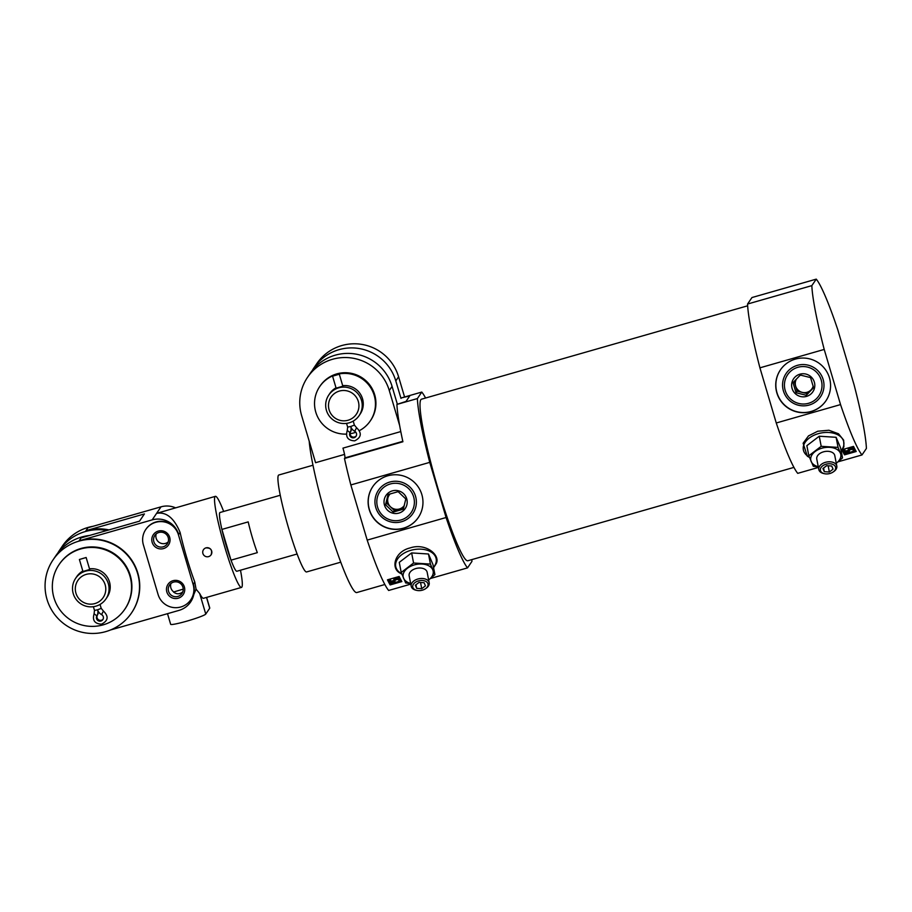 <?xml version="1.0" encoding="UTF-8"?>
<svg xmlns="http://www.w3.org/2000/svg" width="912" height="912" viewBox="0 0 912 912"><rect width="100%" height="100%" fill="white"/><g stroke="black" fill="none" stroke-linecap="round" stroke-linejoin="round"><path stroke-width="1.37" d="M326.416 410.332A18.331 18.172 -145.9 0 0 359.134 415.587A18.331 18.172 -145.9 0 0 354.13 390.268A18.331 18.172 -145.9 0 0 326.416 410.332M359.134 415.587L360.172 414.048A18.331 18.172 -145.9 0 0 342.707 385.673M336.015 387.817A18.331 18.172 -145.9 0 0 329.813 393.482L328.765 395.033M332.572 376.177L336.118 388.17L342.855 386.209L339.31 374.182L332.572 376.177L339.298 374.216M409.75 395.911L401.326 397.928L421.777 392.069L417.388 398.567L396.925 404.415L406.034 401.417L409.75 395.911M384.841 584.512L356.752 592.561A84.041 8.789 -106 0 1 330.919 533.315A84.041 8.789 -106 0 1 309.202 441.214M344.542 454.404L315.575 462.703L301.633 415.621A45.839 45.418 -145.9 0 1 307.492 377.386L310.285 373.259A45.839 45.418 34.1 0 1 392.08 386.403L397.267 403.925M400.995 398.419L395.797 380.908A45.839 45.418 -145.9 0 0 312.246 370.58M404.575 396.994L398.59 376.781A45.839 45.418 -145.9 0 0 316.806 363.637L314.013 367.764M396.925 404.415A93.206 9.747 -106 0 0 399.638 425.482L389.287 390.53A45.839 45.418 -145.9 0 0 307.492 377.386M421.777 392.069A93.206 9.747 -106 0 1 425.573 398.02M399.638 425.482A93.206 9.747 74 0 0 402.91 441.75L344.474 458.474A93.206 9.747 -106 0 0 350.846 484.945L429.746 462.361A93.206 9.747 -106 0 1 417.388 398.567M402.819 441.328L344.85 457.915A9.166 0.958 74 0 0 342.958 448.134L400.79 431.57M410.776 584.125L388.649 590.463A93.206 9.747 -106 0 1 367.194 540.109L350.846 484.945M821.199 446.321L838.048 447.393L842.528 457.904L840.579 447.815L836.099 437.304L819.25 436.221L806.869 445.672L808.83 455.761L821.199 446.321L819.25 436.221M818.395 467.434L797.726 473.351A93.206 9.747 -106 0 1 776.26 422.986L759.924 367.832A93.206 9.747 -106 0 1 747.566 304.038L751.967 297.54L816.251 279.14A93.206 9.747 -106 0 1 837.706 329.494L854.042 384.659A93.206 9.747 -106 0 1 866.4 448.453L862 454.951L838.105 461.791M862 454.951A93.206 9.747 -106 0 1 840.545 404.586L776.26 422.986M842.346 449.605L853.529 446.401A93.206 9.747 74 0 0 856.208 451.508L844.523 454.849A93.206 9.747 -106 0 1 842.004 450.072M807.291 456.194L803.13 443.232L808.488 435.902L817.768 431.228L828.905 430.247L838.516 433.781L843.646 440.131L843.908 446.823M413.581 563.012L430.43 564.095L434.91 574.606L432.961 564.517L428.48 553.994L411.631 552.923L399.262 562.362L401.212 572.462L413.581 563.012L411.631 552.923M401.873 574.115L399.695 572.907C390.667 567.902 394.714 551.521 410.149 547.918C425.744 542.594 440.542 555.066 436.301 563.513L433.576 567.731M429.746 462.361L446.082 517.514A93.206 9.747 -106 0 0 467.537 567.88L430.498 578.482M446.082 517.514L367.194 540.109M399.16 576.487A93.206 9.747 74 0 0 401.85 581.582L390.154 584.934A93.206 9.747 -106 0 1 387.475 579.827L399.16 576.487M471.846 559.615A93.206 9.747 -106 0 1 471.937 561.382L467.537 567.88M816.251 279.14L811.851 285.627A93.206 9.747 -106 0 0 824.209 349.433L759.924 367.832M811.851 285.627L747.566 304.038M401.348 580.705L389.971 583.965L390.154 584.934M855.718 450.631L844.341 453.88L844.523 454.849M824.209 349.433L840.545 404.586M793.919 467.4L467.788 560.766A84.041 8.789 -106 0 1 436.21 482.391A84.041 8.789 -106 0 1 421.526 399.182L747.658 305.805M340.746 562.18L306.592 571.949A50.422 5.267 -106 0 1 287.645 524.924A50.422 5.267 -106 0 1 278.833 474.992L312.987 465.223M389.971 583.965A91.987 9.61 -106 0 1 387.725 579.758M844.341 453.88A91.987 9.61 -106 0 1 842.175 449.844M848.023 451.28L844.957 452.01L844.694 451.155L847.886 450.574L848.023 451.28L848.32 449.958C849.619 448.271 851.432 447.792 853.723 448.533L854.544 450.243L853.176 450.824L853.393 449.445M853.176 450.824L853.119 449.114L849.642 449.912L849.289 451.315L847.282 452.614L843.931 452.329L843.577 450.118L844.843 449.65L844.626 451.269M847.886 450.574L848.32 449.958M854.624 449.833L853.586 447.815C851.295 447.097 849.494 447.575 848.183 449.251M393.653 581.366L390.587 582.084L390.325 581.24L393.517 580.648L393.653 581.366L393.95 580.043C395.261 578.356 397.062 577.877 399.365 578.607L400.174 580.328L398.806 580.91L399.023 579.519M398.806 580.91L398.749 579.2L395.272 579.998L394.919 581.389L392.924 582.688L389.561 582.415L389.219 580.203L390.484 579.724L390.256 581.354M393.517 580.648L393.95 580.043M400.254 579.907L399.228 577.9C396.925 577.171 395.124 577.649 393.813 579.337M843.577 451.668L843.988 450.357L844.979 450.357M843.851 449.65L843.988 450.357M843.577 450.118L843.714 450.824M843.463 450.539L843.6 451.258M853.37 449.559L853.507 450.277M389.219 581.742L389.618 580.442L390.621 580.431M389.481 579.736L389.618 580.442M389.219 580.203L389.356 580.91M389.093 580.625L389.23 581.332M399 579.633L399.148 580.351M387.76 475.802A27.508 27.246 34.1 0 1 418.323 517.492A27.508 27.246 34.1 0 1 380.27 524.639A27.508 27.246 34.1 0 1 387.76 475.802M795.378 359.1A27.508 27.246 34.1 0 1 825.941 400.79A27.508 27.246 34.1 0 1 787.888 407.938A27.508 27.246 34.1 0 1 795.378 359.1M418.38 517.4A27.508 27.246 34.1 0 1 380.384 524.468A27.508 27.246 34.1 0 1 372.826 486.563M389.777 482.049A20.782 20.588 34.1 0 1 415.804 506.901A20.782 20.588 34.1 0 1 381.398 516.751A20.782 20.588 34.1 0 1 389.777 482.049M825.998 400.71A27.508 27.246 34.1 0 1 788.002 407.767A27.508 27.246 34.1 0 1 780.444 369.873M797.396 365.347A20.782 20.588 34.1 0 1 823.422 390.199A20.782 20.588 34.1 0 1 789.005 400.049A20.782 20.588 34.1 0 1 797.396 365.347M430.43 564.095L428.48 553.994M411.494 583.76L405.692 582.973L401.212 572.462M434.91 574.606L428.822 579.804A15.276 9.77 -11 0 1 428.64 579.941M410.639 583.429A15.276 9.77 -11 0 1 403.549 578.197A15.276 9.77 -11 0 1 407.493 568.21A15.276 9.77 -11 0 1 422.096 564.038A15.276 9.77 -11 0 1 432.767 569.829A15.276 9.77 -11 0 1 428.822 579.804M418.426 580.921A7.763 4.959 -11 0 1 427.181 582.437A7.763 4.959 -11 0 1 425.414 588.776A7.763 4.959 -11 0 1 416.944 590.417A7.763 4.959 -11 0 1 412.748 585.892A7.763 4.959 -11 0 1 418.426 580.921M424.103 582.711L419.053 582.392L415.336 585.219L416.681 588.377L421.732 588.696L425.448 585.869L424.103 582.711M416.944 590.417L416.111 590.235A9.166 5.86 -11 0 1 411.187 586.234A9.166 5.86 -11 0 1 417.856 579.017A9.166 5.86 -11 0 1 429.187 582.745A9.166 5.86 -11 0 1 426.121 588.297L425.414 588.776M429.187 582.745L427.158 572.269A9.166 5.86 169 0 0 415.826 568.552A9.166 5.86 169 0 0 409.157 575.757L411.187 586.234M415.975 584.74L416.681 588.377M420.535 582.483L421.732 588.696M838.048 447.393L836.099 437.304M819.113 467.069L813.31 466.271L808.83 455.761M842.528 457.904L836.441 463.102A15.276 9.77 -11 0 1 836.258 463.239M818.258 466.727A15.276 9.77 -11 0 1 811.167 461.495A15.276 9.77 -11 0 1 815.111 451.52A15.276 9.77 -11 0 1 829.715 447.336A15.276 9.77 -11 0 1 840.385 453.127A15.276 9.77 -11 0 1 836.441 463.102M826.033 464.219A7.763 4.959 -11 0 1 834.799 465.736A7.763 4.959 -11 0 1 833.032 472.074A7.763 4.959 -11 0 1 824.551 473.716A7.763 4.959 -11 0 1 820.367 469.19A7.763 4.959 -11 0 1 826.033 464.219M831.721 466.021L826.66 465.69L822.955 468.529L824.3 471.686L829.35 472.006L833.066 469.167L831.721 466.021M824.551 473.716L823.73 473.545A9.166 5.86 -11 0 1 818.805 469.532A9.166 5.86 -11 0 1 825.474 462.327A9.166 5.86 -11 0 1 836.806 466.043A9.166 5.86 -11 0 1 833.728 471.607L833.032 472.074M836.806 466.043L834.776 455.567A9.166 5.86 169 0 0 823.445 451.85A9.166 5.86 169 0 0 816.776 459.055L818.805 469.532M823.593 468.038L824.3 471.686M828.153 465.793L829.35 472.006M359.488 430.601A30.563 30.278 -145.9 0 0 370.295 420.899L370.762 420.215A30.563 30.278 -145.9 0 0 362.429 378.001A30.563 30.278 -145.9 0 0 320.146 385.947L319.69 386.631A30.563 30.278 -145.9 0 0 346.332 434.112M329.107 409.841A15.276 15.139 -145.9 0 0 354.757 416.203A15.276 15.139 -145.9 0 0 347.278 390.929A15.276 15.139 -145.9 0 0 329.107 409.841M350.117 433.747A30.563 30.278 -145.9 0 0 355.84 432.231M370.295 420.899A30.563 30.278 -145.9 0 0 361.961 378.697A30.563 30.278 -145.9 0 0 319.69 386.631M351.599 428.378A7.912 7.843 34.1 0 1 350.584 431.786L350.048 432.584L347.267 430.441L347.654 427.09L350.755 426.485A7.912 7.843 34.1 0 1 350.048 432.584A3.511 3.477 -145.9 0 0 351.234 437.315A3.511 3.477 -145.9 0 0 355.999 436.335A3.511 3.477 -145.9 0 0 354.677 431.262L355.589 429.734M356.239 435.925A3.511 3.477 -145.9 0 1 350.584 431.798L350.048 432.596L349.33 432.151M353.206 421.105L354.38 425.129L350.755 426.485A7.912 7.843 -145.9 0 0 354.677 431.262L354.711 431.205M347.267 430.441C345.363 437.008 347.837 440.485 354.677 440.861C361.414 437.395 362.053 433.029 356.581 427.762L354.677 431.262M231.01 560.173L257.309 552.649A30.563 3.192 74 0 1 248.201 521.892L221.901 529.416A30.563 3.192 74 0 0 231.01 560.173L221.901 529.416M240.483 570.217A47.367 4.948 -106 0 1 241.475 587.419L203.49 598.295A47.367 4.948 -106 0 1 199.682 593.507L196.069 589.175L194.78 582.016A47.367 4.948 -106 0 1 180.086 532.391C174.055 517.959 166.223 511.609 156.59 513.365L161.014 506.833L87.962 527.74L85.979 530.67A47.367 46.934 -145.9 0 1 108.961 529.906M241.475 587.419A47.367 4.948 -106 0 1 223.668 543.244A47.367 4.948 -106 0 1 215.392 496.333A47.367 4.948 -106 0 1 223.657 511.461M215.392 496.333L156.59 513.365L152.167 519.886L79.116 540.805L81.1 537.886L139.536 521.151L144.427 513.935L85.979 530.67M211.139 554.724C212.507 549.925 210.695 547.656 205.679 547.93M297.095 554.006L236.846 571.254A30.563 3.192 -106 0 1 225.367 542.754A30.563 3.192 -106 0 1 220.02 512.498L280.269 495.25M183.232 589.118L173.542 592.036C176.586 594.407 179.664 594.35 182.788 591.854M110.42 630.01L178.98 610.39A21.398 21.193 -145.9 0 0 193.378 584.102L194.78 582.016M190.642 601.943L196.069 589.175M193.139 584.444L178.444 534.808A18.331 18.172 -145.9 0 0 145.726 529.553A18.331 18.172 -145.9 0 0 143.378 544.852L158.084 594.476A18.331 18.172 -145.9 0 0 190.802 599.743A18.331 18.172 -145.9 0 0 193.139 584.444L193.378 584.102A18.331 18.172 -145.9 0 1 191.03 599.389L190.802 599.743M206.614 597.394L209.771 608.03A18.331 1.585 163.5 0 1 209.714 608.213L205.759 614.061A18.331 1.585 163.5 0 1 187.758 620.878A18.331 1.585 163.5 0 1 170.647 624.287L167.512 613.673M175.423 507.779A21.398 21.193 -145.9 0 0 161.014 506.833M178.444 534.808L178.672 534.466A21.398 21.193 -145.9 0 0 152.167 519.886M93.07 526.281A47.367 46.934 -145.9 0 0 62.369 546.094L59.576 550.221A47.367 46.934 -145.9 0 0 57.809 553.037M106.955 530.476A47.367 46.934 -145.9 0 0 59.576 550.221M137.587 573.431A47.367 46.934 -145.9 0 0 53.067 559.843A47.367 46.934 -145.9 0 0 85.158 632.86A47.367 46.934 -145.9 0 0 137.587 573.431M131.522 612.955L131.75 612.602A47.367 46.934 -145.9 0 0 79.116 540.805M53.067 559.843L55.86 555.716A47.367 46.934 34.1 0 1 89.456 535.492M180.086 532.391L178.672 534.466A18.331 18.172 -145.9 0 0 145.966 529.211L145.726 529.553M173.018 580.705A9.166 9.086 34.1 0 1 184.498 591.66A9.166 9.086 34.1 0 1 169.313 596.015A9.166 9.086 34.1 0 1 173.018 580.705M158.323 531.08A9.166 9.086 34.1 0 1 169.803 542.036A9.166 9.086 34.1 0 1 154.618 546.379A9.166 9.086 34.1 0 1 158.323 531.08M158.916 532.471A7.513 7.444 34.1 0 1 167.261 543.86A7.513 7.444 34.1 0 1 156.864 545.809A7.513 7.444 34.1 0 1 158.916 532.471M168.173 541.979A7.513 7.444 34.1 0 1 156.214 533.885M173.611 582.095A7.513 7.444 34.1 0 1 181.955 593.484A7.513 7.444 34.1 0 1 171.57 595.433A7.513 7.444 34.1 0 1 173.611 582.095M173.656 591.854A7.513 7.444 34.1 0 1 170.92 583.52M211.664 550.985A4.583 4.537 -145.9 0 0 203.49 549.674A4.583 4.537 -145.9 0 0 206.591 556.742A4.583 4.537 -145.9 0 0 211.664 550.985M73.245 593.644A18.331 18.172 -145.9 0 0 105.963 598.91A18.331 18.172 -145.9 0 0 100.958 573.591A18.331 18.172 -145.9 0 0 73.245 593.644M89.501 568.837A18.331 18.172 34.1 0 1 107.126 597.189L105.963 598.91M75.593 578.356L76.756 576.635A18.331 18.172 34.1 0 1 82.821 571.037M79.401 559.489L82.958 571.493L89.695 569.487L86.138 557.494L79.401 559.489L86.127 557.528M124.841 609.182L125.195 608.669A39.729 39.364 -145.9 0 0 114.353 553.801A39.729 39.364 -145.9 0 0 59.394 564.129L59.041 564.642A39.729 39.364 -145.9 0 0 85.967 625.883A39.729 39.364 -145.9 0 0 114.011 554.314A39.729 39.364 -145.9 0 0 59.041 564.642M75.935 593.153A15.276 15.139 -145.9 0 0 101.597 599.526A15.276 15.139 -145.9 0 0 94.107 574.241A15.276 15.139 -145.9 0 0 75.935 593.153M101.209 608.372L97.584 609.797A7.912 7.843 34.1 0 1 96.889 615.896L94.096 613.765L94.483 610.402L97.584 609.797M98.439 611.644A7.912 7.843 34.1 0 1 97.424 615.11L96.889 615.896A3.511 3.477 -145.9 0 0 98.063 620.627A3.511 3.477 -145.9 0 0 102.828 619.647A3.511 3.477 -145.9 0 0 101.506 614.585L102.076 613.776M101.528 614.563L101.528 614.563A7.912 7.843 -145.9 0 1 97.618 609.786L101.255 608.395L103.444 611.063L101.54 614.563M97.413 615.11L96.889 615.908L96.17 615.475M97.424 615.121A3.511 3.477 -145.9 0 0 103.067 619.237M94.107 613.765C92.192 620.308 94.654 623.774 101.471 624.184C108.243 620.753 108.893 616.387 103.432 611.086L103.444 611.063M377.579 507.14A18.844 18.673 -145.9 0 0 409.226 514.995A18.844 18.673 -145.9 0 0 399.992 483.816A18.844 18.673 -145.9 0 0 377.579 507.14M384.488 505.168A11.628 11.525 -145.9 0 0 404.016 510.013A11.628 11.525 -145.9 0 0 398.316 490.77A11.628 11.525 -145.9 0 0 384.488 505.168M385.559 504.769L393.209 512.077L403.332 509.181L405.806 498.967L398.145 491.659L388.022 494.555L385.559 504.769L386.642 503.162L394.303 510.469L403.708 507.779M388.786 494.304L387.874 498.066A9.166 9.086 -145.9 0 0 404.29 505.51A9.166 9.086 -145.9 0 1 388.022 502.74A9.166 9.086 -145.9 0 1 389.185 495.113A9.166 9.086 -145.9 0 0 387.874 498.066L386.642 503.162M390.222 493.848A9.166 9.086 -145.9 0 0 389.173 495.125M394.303 510.469L393.209 512.077M797.886 367.285A18.844 18.673 -145.9 0 0 790.282 398.761A18.844 18.673 -145.9 0 0 821.495 389.823A18.844 18.673 -145.9 0 0 797.886 367.285M799.927 374.182A11.628 11.525 -145.9 0 0 795.23 393.596A11.628 11.525 -145.9 0 0 814.496 388.079A11.628 11.525 -145.9 0 0 799.927 374.182M800.303 375.06L793.03 382.618L796.028 392.741L806.288 395.284L813.561 387.714L810.563 377.602L800.303 375.06M794.215 381.364L797.111 391.134L807.371 393.676L813.47 387.338M811.988 388.694A9.166 9.086 -145.9 0 1 799.642 391.271A9.166 9.086 -145.9 0 1 796.393 379.084A9.166 9.086 -145.9 0 0 811.007 389.903A9.166 9.086 -145.9 0 0 813.173 386.152M797.111 391.134L796.028 392.741M807.371 393.676L806.288 395.284M800.816 375.151A9.166 9.086 -145.9 0 0 799.619 375.755M395.797 380.908L398.59 376.781M389.287 390.53L392.08 386.403M809.343 457.06A20.588 13.167 -11 0 1 803.86 444.771A20.588 13.167 -11 0 1 818.338 433.656A20.588 13.167 -11 0 1 839.792 436.05A20.588 13.167 -11 0 1 841.126 450.688M401.725 573.762A20.588 13.167 -11 0 1 396.253 561.473A20.588 13.167 -11 0 1 410.719 550.358A20.588 13.167 -11 0 1 432.174 552.752A20.588 13.167 -11 0 1 433.519 567.389M854.282 448.567L854.419 449.274M853.814 447.986L853.951 448.704M853.586 447.815L853.723 448.533M844.808 451.292L844.957 452.01M399.912 578.653L400.049 579.359M399.445 578.071L399.593 578.778M399.228 577.9L399.365 578.607M390.45 581.377L390.587 582.084M209.714 608.213L206.522 597.428M205.759 614.061L199.682 593.507M807.291 456.205L809.491 457.425M841.195 451.03L843.919 446.823M346.549 423.373L347.654 427.09M354.392 425.083L356.581 427.751M93.377 606.685L94.483 610.402M100.046 604.417L101.221 608.407"/></g></svg>
